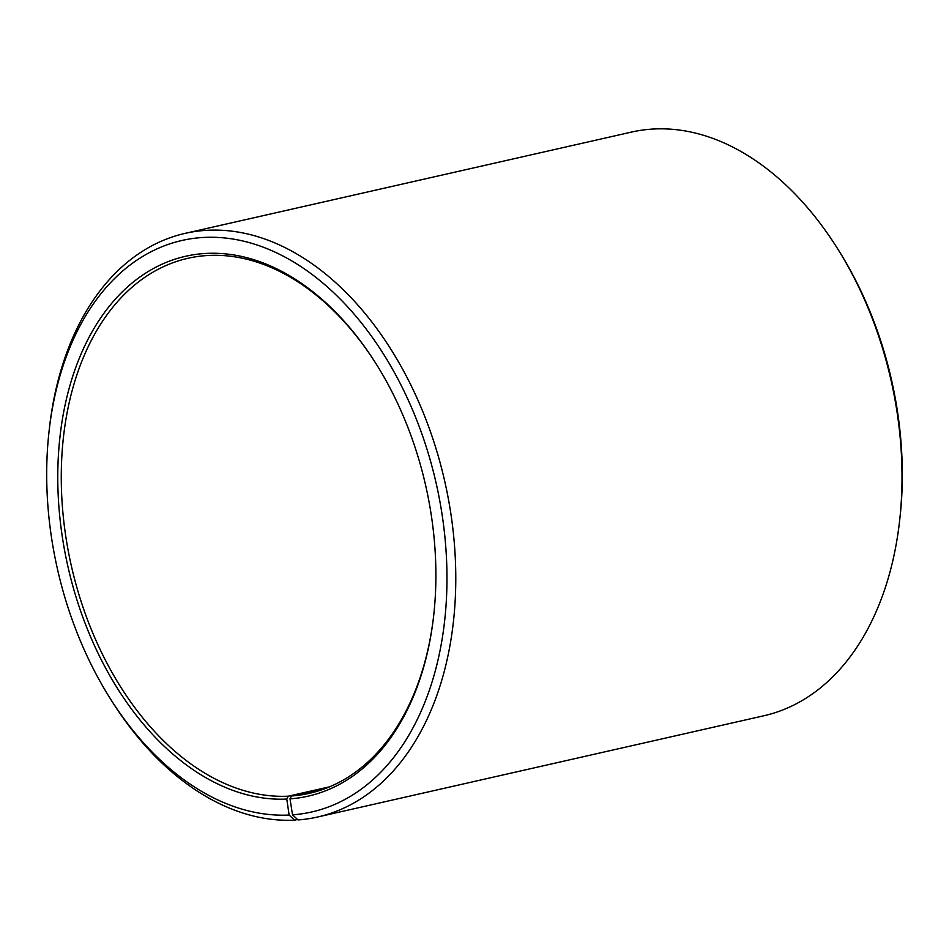 <?xml version="1.0" encoding="UTF-8"?>
<svg xmlns="http://www.w3.org/2000/svg" width="949" height="949" viewBox="0 0 949 949"><rect width="100%" height="100%" fill="white"/><g stroke="black" fill="none" stroke-linecap="round" stroke-linejoin="round"><path stroke-width="1.42" d="M297.559 819.473L294.581 820.15L289.125 815.037L286.788 799.058L288.247 796.187L329.611 786.804M288.247 796.187A274.308 181.769 77.2 0 1 68.138 550.325A274.308 181.769 77.2 0 1 187.949 258.294A274.308 181.769 77.2 0 1 376.848 365.009M433.693 615.533A274.308 181.769 77.2 0 1 309.338 793.328A274.308 181.769 77.2 0 1 291.438 795.997L326.646 788.002M289.125 815.037A293.016 194.154 77.2 0 1 109.526 697.42A293.016 194.154 77.2 0 1 49.087 431.036L49.431 427.987A299.255 198.294 77.2 0 1 185.162 233.359L631.405 132.101A299.255 198.294 77.2 0 1 837.837 249.089L839.474 251.699A293.016 194.154 77.2 0 1 899.913 518.083L899.569 521.143A299.255 198.294 77.2 0 1 763.838 715.771L317.595 817.018A299.255 198.294 77.2 0 1 298.057 819.936L292.529 814.835L290.003 798.868L291.438 795.997M837.837 249.089A299.255 198.294 77.2 0 1 899.569 521.143M294.581 820.15A299.255 198.294 77.2 0 1 111.163 700.03L109.526 697.42M185.162 233.359A299.255 198.294 77.2 0 1 444.749 481.309A299.255 198.294 77.2 0 1 317.595 817.018M49.087 431.036A293.016 194.154 77.2 0 1 252.126 243.442A293.016 194.154 77.2 0 1 445.923 548.949A293.016 194.154 77.2 0 1 292.529 814.835M286.788 799.058A276.811 183.418 77.2 0 1 64.686 406.943A276.811 183.418 77.2 0 1 376.528 364.487A276.811 183.418 77.2 0 1 433.622 616.138A276.811 183.418 77.2 0 1 290.003 798.868"/></g></svg>

